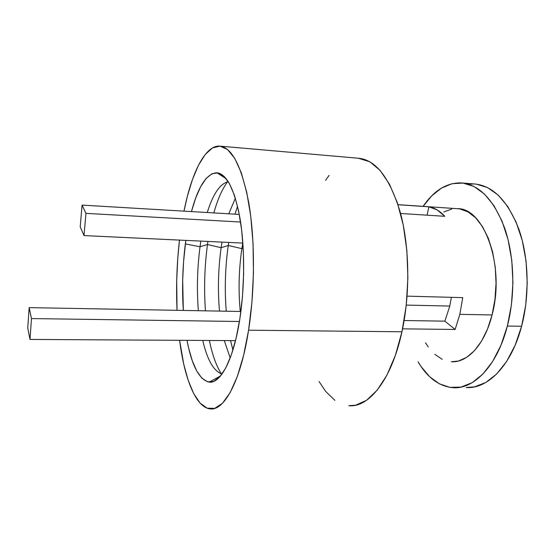 <?xml version="1.0" encoding="UTF-8"?>
<svg xmlns="http://www.w3.org/2000/svg" width="555" height="555" viewBox="0 0 555 555"><rect width="100%" height="100%" fill="white"/><g stroke="black" fill="none" stroke-linecap="round" stroke-linejoin="round"><path stroke-width="0.83" d="M507.36 326.056C497.273 365.717 473.942 389.506 452.942 387.702C439.081 386.349 427.454 377.733 418.061 361.86L421.023 366.508L429.612 376.685L439.331 383.789L449.904 387.383L460.976 387.099L472.118 382.693L482.836 374.112L492.625 361.499L500.957 345.259L507.36 326.056L521.603 326.25L507.36 326.056C515.512 294.67 514.409 256.507 504.759 228.389C493.818 199.661 479.27 184.503 461.129 182.9C446.608 182.678 433.934 190.497 423.097 206.356L431.637 195.929L441.447 188.117L452.013 183.705L462.995 183.074L473.963 186.48L484.453 194.042L493.964 205.669L501.984 221.036L508.047 239.552L511.779 260.378L512.938 282.502L511.433 304.778L507.36 326.056M466.221 387.501C487.63 389.284 511.363 365.634 521.603 326.25C529.872 295.08 528.721 257.187 518.883 229.236C507.714 200.688 492.889 185.592 474.4 183.962L468.26 184.177M451.381 297.327L449.661 306.506L444.86 321.151L404.123 320.519L444.86 321.151L449.661 306.506L451.381 297.327M455.142 329.455L402.569 328.844L455.142 329.455L444.86 321.151L455.142 329.455L459.838 314.345L492.063 314.949L459.838 314.345L455.142 329.455M457.341 208.68L459.942 208.978L468.031 211.913L475.69 217.872L482.559 226.738L488.296 238.22L492.604 251.873L495.24 267.108L496.038 283.21L494.963 299.423L492.063 314.949L487.498 329.066L481.525 341.138L474.449 350.684L466.623 357.371L458.416 361.034L451.298 361.742C467.331 363.102 484.737 344.648 492.063 314.949C505.369 266.351 484.022 207.508 457.41 208.687L397.99 204.649M428.883 206.828C434.489 207.702 439.789 210.865 444.77 216.304L400.578 213.481L444.77 216.304L437.062 209.846L428.883 206.828L427.066 215.174L428.883 206.828L398.018 204.726L428.883 206.828M462.752 297.626L459.838 314.345L462.752 297.626L407.092 296.148L462.752 297.626M451.749 209.048L443.785 211.989M425.519 342.782L428.231 346.924M434.822 354.34L442.21 359.349M466.214 387.501L474.414 386.89L485.757 382.513L496.676 373.98L506.632 361.451L515.102 345.321L521.603 326.25L525.731 305.118L527.243 282.995L526.05 261.023L522.234 240.329L516.039 221.931L507.867 206.654L498.175 195.082L487.484 187.541L476.301 184.135L462.315 182.997M241.869 248.633L242.771 243.076L241.869 248.633L228.265 245.483L228.722 242.41L228.265 245.483L221.133 247.703L221.993 242.098L221.133 247.703L207.48 244.533L207.917 241.432L207.48 244.533L200.029 246.753L200.848 241.099L200.029 246.753L185.342 243.936L185.821 240.384L183.559 261.877L182.685 280.24L183.33 310.432C181.915 288.246 182.588 266.081 185.342 243.936L200.029 246.753C197.261 268.127 196.699 289.439 198.343 310.71C196.699 289.439 197.261 268.127 200.029 246.753L207.48 244.533C204.552 266.587 203.865 288.69 205.44 310.835C203.865 288.69 204.552 266.587 207.48 244.533L221.133 247.703C218.219 268.877 217.671 290.008 219.489 311.091C217.671 290.008 218.219 268.877 221.133 247.703L228.265 245.483C225.191 267.344 224.518 289.259 226.246 311.216C224.518 289.259 225.191 267.344 228.265 245.483L241.869 248.633C238.816 269.619 238.282 290.563 240.266 311.473C238.282 290.563 238.816 269.619 241.869 248.633L243.201 248.203L241.869 248.633M234.973 214.168L237.554 206.293L234.973 214.168M228.771 213.8L235.362 198.197L228.771 213.8M213.835 212.912C217.602 199.446 222.18 189.061 227.571 181.769C222.18 189.061 217.602 199.446 213.835 212.912M207.251 212.523C213.016 194.042 220.016 183.747 228.251 181.631C220.016 183.747 213.016 194.042 207.251 212.523M191.468 211.587C198.17 186.452 206.626 173.507 216.832 172.744C226.704 173.902 234.418 189.088 239.982 218.295C244.838 246.919 244.866 286.082 239.92 318.39L242.473 296.543L243.638 273.705L243.347 251.068L241.626 229.805L238.601 210.962L234.46 195.395L229.458 183.677L223.859 176.15L217.935 172.882L211.954 173.757L206.148 178.467L200.702 186.626L195.783 197.76L191.468 211.587M248.578 330.204C240.606 381.778 223.908 411.477 209.811 408.841C195.582 407.023 184.371 377.997 179.591 340.305L183.726 364.122L188.214 380.39L193.695 393.585L200.057 403.055L207.126 408.175L214.695 408.376L222.486 403.249L230.158 392.586L237.332 376.484L243.596 355.408L248.578 330.204L401.945 331.786L248.578 330.204C255.036 289.224 255.029 238.948 248.751 202.707C241.543 165.876 231.747 146.999 219.364 146.083C204.844 145.577 191.399 173.576 183.989 211.143L187.354 196.345L192.529 179.3L198.537 165.119L205.253 154.456L212.489 147.928L220.016 146.131L227.55 149.524L234.758 158.39L241.272 172.744L246.718 192.252L250.735 216.193L253.045 243.472L253.462 272.658L251.942 302.114L248.578 330.204M177.038 310.321C176.004 286.803 176.823 263.389 179.48 240.086L177.76 258.464L176.705 280.879L177.038 310.321M348.769 405.684C368.742 407.987 391.629 379.939 401.945 331.786L406.211 305.555L407.89 278.034L406.884 250.742L403.27 225.163L397.325 202.617L389.437 184.142L380.106 170.42L369.859 161.796L358.28 158.231C375.742 159.646 389.749 177.725 400.308 212.475C409.576 246.607 410.318 293.505 401.945 331.786L395.382 355.346L386.946 375.097L377.15 390.227L366.55 400.301L355.658 405.199L348.755 405.684M329.066 175.401L325.556 180.375M319.07 381.542L325.695 391.442L334.873 400.328M187 340.354L188.596 347.923L192.314 360.847L196.81 371.129L201.978 378.274L207.667 381.826L213.696 381.417L219.822 376.789L225.802 367.889L231.331 354.867L236.132 338.141L239.92 318.39C233.78 359.265 220.633 383.866 209.221 382.117C199.28 379.787 191.87 365.863 187 340.354M202.748 340.444C207.32 360.07 213.751 371.267 222.049 374.021C213.751 371.267 207.32 360.07 202.748 340.444M209.395 340.479C212.301 354.811 216.297 365.932 221.383 373.841C216.297 365.932 212.301 354.811 209.395 340.479M224.282 340.569L230.214 357.947L224.282 340.569M230.54 340.603L232.927 350.004L230.54 340.603M406.267 305.083L449.765 306.062L406.267 305.083M80.197 226.78L83.999 235.584L242.882 243.083L83.999 235.584L80.197 226.78L82.078 205.107L85.963 213.363L83.999 235.584L85.963 213.363L82.078 205.107L239.288 214.424L82.078 205.107L80.197 226.78M240.579 222.028L85.963 213.363L240.579 222.028M27.75 327.991L29.998 339.431L235.521 340.631L29.998 339.431L31.462 318.584L29.158 307.63L240.891 311.48L29.158 307.63L31.462 318.584L239.427 321.491L31.462 318.584L29.998 339.431L27.75 327.991L29.158 307.63L27.75 327.991M226.225 178.745L216.832 172.744M220.467 146.18L358.28 158.231M220.64 375.846L209.221 382.117"/></g></svg>
